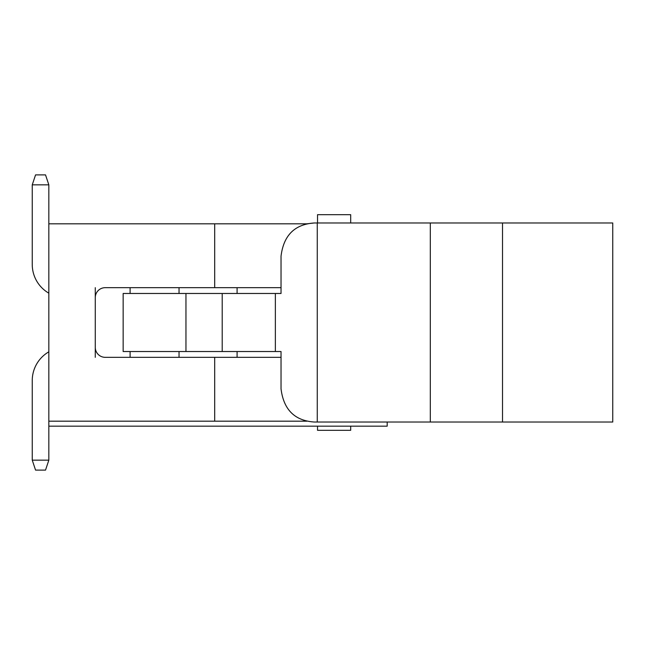 <?xml version="1.0" encoding="UTF-8"?>
<svg xmlns="http://www.w3.org/2000/svg" width="645" height="645" viewBox="0 0 645 645"><rect width="100%" height="100%" fill="white"/><g stroke="black" fill="none" stroke-linecap="round" stroke-linejoin="round"><path stroke-width="0.97" d="M317.525 426.16L317.525 430.304L350.695 430.304L350.695 426.16M350.695 222.985L350.695 214.696L317.525 214.696L317.525 222.985M48.835 223.815L48.835 421.185L214.696 421.185L214.696 357.33L105.224 357.33A9.949 9.949 0 0 1 95.275 347.381L95.275 297.619A9.949 9.949 0 0 1 105.224 287.67L214.696 287.67L214.696 223.815L48.835 223.815L48.835 184.841L32.25 184.841L32.25 264.45A33.169 33.169 0 0 0 48.835 293.177M95.275 287.67L95.275 297.619M95.275 347.381L95.275 357.33M130.105 287.67L130.105 293.475M130.105 351.525L130.105 357.33M387.185 422.015L387.185 426.16L48.835 426.16L48.835 421.185M214.696 421.185L306.972 421.185M281.035 357.33L214.696 357.33M214.696 287.67L281.035 287.67M306.972 223.815L214.696 223.815M317.259 222.985L314.204 222.985C294.66 224.323 283.606 235.385 281.035 256.154L281.035 293.475L123.155 293.475L123.155 351.525L281.035 351.525L281.035 388.846C283.606 409.615 294.66 420.677 314.204 422.015L317.259 422.015L317.259 222.985L612.75 222.985L612.75 422.015L317.259 422.015M281.035 352.355L281.035 351.525M281.035 293.475L281.035 292.645M185.953 293.475L185.953 351.525M275.367 293.475L275.367 351.525M48.835 351.823A33.169 33.169 0 0 0 32.25 380.55L32.25 460.159L48.835 460.159L48.835 426.16M430.304 222.985L430.304 422.015M502.511 222.985L502.511 422.015M314.204 222.985L306.818 223.815M612.75 422.015L612.75 222.985M32.25 184.841L35.564 174.884L45.521 174.884L48.835 184.841M32.25 460.159L35.564 470.116L45.521 470.116L48.835 460.159M222.211 293.475L222.211 351.525M237.086 293.475L237.086 287.67M179.036 293.475L179.036 287.67M237.086 357.33L237.086 351.525M179.036 357.33L179.036 351.525"/></g></svg>

